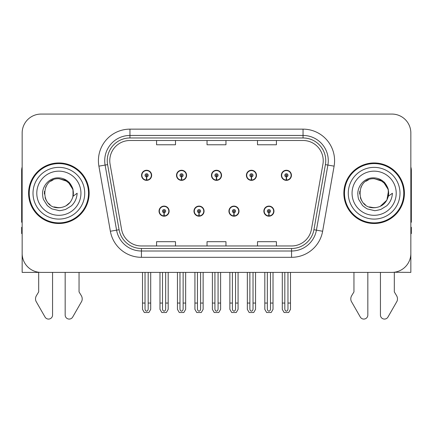 <?xml version="1.0" encoding="UTF-8"?>
<svg xmlns="http://www.w3.org/2000/svg" width="433" height="433" viewBox="0 0 433 433"><rect width="100%" height="100%" fill="white"/><g stroke="black" fill="none" stroke-linecap="round" stroke-linejoin="round"><path stroke-width="0.65" d="M159.035 211.142A5.044 5.044 0 0 0 164.08 216.191A5.044 5.044 0 0 0 169.13 211.142A5.044 5.044 0 0 0 164.08 206.097A5.044 5.044 0 0 0 159.035 211.142M193.979 211.142A5.044 5.044 0 0 0 199.028 216.191A5.044 5.044 0 0 0 204.073 211.142A5.044 5.044 0 0 0 199.028 206.097A5.044 5.044 0 0 0 193.979 211.142M228.927 211.142A5.044 5.044 0 0 0 233.972 216.191A5.044 5.044 0 0 0 239.021 211.142A5.044 5.044 0 0 0 233.972 206.097A5.044 5.044 0 0 0 228.927 211.142M246.399 175.316A5.044 5.044 0 0 0 251.443 180.361A5.044 5.044 0 0 0 256.493 175.316A5.044 5.044 0 0 0 251.443 170.266A5.044 5.044 0 0 0 246.399 175.316M211.456 175.316A5.044 5.044 0 0 0 216.5 180.361A5.044 5.044 0 0 0 221.544 175.316A5.044 5.044 0 0 0 216.5 170.266A5.044 5.044 0 0 0 211.456 175.316M176.507 175.316A5.044 5.044 0 0 0 181.557 180.361A5.044 5.044 0 0 0 186.601 175.316A5.044 5.044 0 0 0 181.557 170.266A5.044 5.044 0 0 0 176.507 175.316M141.564 175.316A5.044 5.044 0 0 0 146.608 180.361A5.044 5.044 0 0 0 151.653 175.316A5.044 5.044 0 0 0 146.608 170.266A5.044 5.044 0 0 0 141.564 175.316M263.87 211.142A5.044 5.044 0 0 0 268.92 216.191A5.044 5.044 0 0 0 273.965 211.142A5.044 5.044 0 0 0 268.92 206.097A5.044 5.044 0 0 0 263.87 211.142M281.347 175.316A5.044 5.044 0 0 0 286.392 180.361A5.044 5.044 0 0 0 291.436 175.316A5.044 5.044 0 0 0 286.392 170.266A5.044 5.044 0 0 0 281.347 175.316M394.317 272.243L410.847 272.395L410.847 132.991A18.922 18.922 0 0 0 391.919 114.068L41.081 114.068A18.922 18.922 0 0 0 22.153 132.991L22.153 272.395L38.683 272.395L38.683 291.918L36.442 295.62A6.306 6.306 0 0 0 35.982 301.238L45.043 317.059A4.027 4.027 0 0 0 52.561 315.045L52.561 272.395L65.172 272.395L65.172 315.045A4.027 4.027 0 0 0 72.69 317.059L81.75 301.238A6.306 6.306 0 0 0 81.29 295.62L79.05 291.918L79.05 272.395M353.95 272.395L353.95 291.918L351.71 295.62A6.306 6.306 0 0 0 351.25 301.238L360.31 317.059A4.027 4.027 0 0 0 367.828 315.045L367.828 272.395L380.439 272.395L380.439 315.045A4.027 4.027 0 0 0 387.957 317.059L397.018 301.238A6.306 6.306 0 0 0 396.558 295.62L394.317 291.918L394.317 272.395M28.589 193.232A30.278 30.278 0 0 0 58.866 223.509A30.278 30.278 0 0 0 89.144 193.232A30.278 30.278 0 0 0 58.866 162.954A30.278 30.278 0 0 0 28.589 193.232M343.856 193.232A30.278 30.278 0 0 0 374.134 223.509A30.278 30.278 0 0 0 404.411 193.232A30.278 30.278 0 0 0 374.134 162.954A30.278 30.278 0 0 0 343.856 193.232M109.771 160.681A20.183 20.183 0 0 1 129.954 140.498L303.046 140.498A20.183 20.183 0 0 1 322.921 164.188L311.446 229.284A20.183 20.183 0 0 1 291.566 245.966L141.434 245.966A20.183 20.183 0 0 1 121.554 229.284L110.079 164.188A20.183 20.183 0 0 1 109.771 160.681M107.249 160.681A22.711 22.711 0 0 0 107.595 164.627L119.07 229.723A22.711 22.711 0 0 0 141.434 248.488L291.566 248.488A22.711 22.711 0 0 0 313.93 229.723L325.405 164.627A22.711 22.711 0 0 0 303.046 137.97L129.954 137.97A22.711 22.711 0 0 0 107.249 160.681M98.897 166.158A31.539 31.539 0 0 1 129.954 129.142L303.046 129.142A31.539 31.539 0 0 1 334.103 166.158L322.628 231.254A31.539 31.539 0 0 1 291.566 257.316L141.434 257.316A31.539 31.539 0 0 1 110.372 231.254L98.897 166.158L105.105 165.065A25.233 25.233 0 0 1 129.954 135.448L303.046 135.448A25.233 25.233 0 0 1 327.895 165.065L316.415 230.161A25.233 25.233 0 0 1 291.566 251.01L141.434 251.01A25.233 25.233 0 0 1 116.585 230.161L105.105 165.065A25.233 25.233 0 0 1 104.726 160.681M391.919 114.068L41.081 114.068M22.153 132.991L22.153 253.467A18.922 18.922 0 0 0 41.081 272.395L391.919 272.395A18.922 18.922 0 0 0 410.847 253.467L410.847 132.991M207.039 140.498L207.039 144.768L225.961 144.768L225.961 140.498M156.573 140.498L156.573 144.768L175.5 144.768L175.5 140.498M257.5 140.498L257.5 144.768L276.427 144.768L276.427 140.498M225.961 245.966L225.961 241.69L207.039 241.69L207.039 245.966M175.5 245.966L175.5 241.69L156.573 241.69L156.573 245.966M276.427 245.966L276.427 241.69L257.5 241.69L257.5 245.966M270.495 272.395L270.495 308.908C270.398 310.261 269.867 311.013 268.92 311.159C267.967 311.013 267.442 310.261 267.34 308.908L267.34 303.051L264.817 303.051L264.817 309.357L266.641 312.512L271.199 312.512L273.017 309.357L273.017 272.395M268.85 212.717L268.714 215.872A4.731 4.731 0 0 1 264.19 211.142A4.731 4.731 0 0 1 268.92 206.411A4.731 4.731 0 0 1 273.651 211.142A4.731 4.731 0 0 1 269.126 215.872L268.985 212.717A1.575 1.575 0 0 0 270.495 211.142A1.575 1.575 0 0 0 268.92 209.567A1.575 1.575 0 0 0 267.34 211.142A1.575 1.575 0 0 0 268.85 212.717L268.893 211.775A0.633 0.633 0 0 1 268.287 211.142A0.633 0.633 0 0 1 268.92 210.514A0.633 0.633 0 0 1 269.548 211.142A0.633 0.633 0 0 1 268.947 211.775L268.985 212.717M273.802 212.403L273.477 212.403M273.477 209.881L273.802 209.881M264.357 212.403L264.033 212.403M264.033 209.881L264.357 209.881M264.817 272.395L264.817 303.051M267.34 272.395L267.34 303.051M270.495 303.051L273.017 303.051M287.967 272.395L287.967 308.908C287.869 310.261 287.344 311.013 286.392 311.159C285.439 311.013 284.914 310.261 284.817 308.908L284.817 303.051L282.289 303.051L282.289 309.357L284.113 312.512L288.67 312.512L290.489 309.357L290.489 272.395M286.321 176.891L286.186 180.041A4.731 4.731 0 0 1 281.661 175.316A4.731 4.731 0 0 1 286.392 170.586A4.731 4.731 0 0 1 291.122 175.316A4.731 4.731 0 0 1 286.597 180.041L286.462 176.891A1.575 1.575 0 0 0 287.967 175.316A1.575 1.575 0 0 0 286.392 173.736A1.575 1.575 0 0 0 284.817 175.316A1.575 1.575 0 0 0 286.321 176.891L286.365 175.944A0.633 0.633 0 0 1 285.758 175.316A0.633 0.633 0 0 1 286.392 174.683A0.633 0.633 0 0 1 287.019 175.316A0.633 0.633 0 0 1 286.419 175.944L286.462 176.891M291.279 176.577L290.949 176.577M290.949 174.055L291.279 174.055M281.829 176.577L281.504 176.577M281.504 174.055L281.829 174.055M282.289 272.395L282.289 303.051M284.817 272.395L284.817 303.051M287.967 303.051L290.489 303.051M235.552 272.395L235.552 308.908C235.449 310.261 234.924 311.013 233.972 311.159C233.024 311.013 232.494 310.261 232.397 308.908L232.397 303.051L229.874 303.051L229.874 309.357L231.693 312.512L236.25 312.512L238.074 309.357L238.074 272.395M233.907 212.717L233.766 215.872A4.731 4.731 0 0 1 229.241 211.142A4.731 4.731 0 0 1 233.972 206.411A4.731 4.731 0 0 1 238.702 211.142A4.731 4.731 0 0 1 234.177 215.872L234.042 212.717A1.575 1.575 0 0 0 235.552 211.142A1.575 1.575 0 0 0 233.972 209.567A1.575 1.575 0 0 0 232.397 211.142A1.575 1.575 0 0 0 233.907 212.717L233.944 211.775A0.633 0.633 0 0 1 233.344 211.142A0.633 0.633 0 0 1 233.972 210.514A0.633 0.633 0 0 1 234.605 211.142A0.633 0.633 0 0 1 233.999 211.775L234.042 212.717M238.859 212.403L238.534 212.403M238.534 209.881L238.859 209.881M229.414 212.403L229.084 212.403M229.084 209.881L229.414 209.881M229.874 272.395L229.874 303.051M232.397 272.395L232.397 303.051M235.552 303.051L238.074 303.051M200.603 272.395L200.603 308.908C200.506 310.261 199.976 311.013 199.028 311.159C198.076 311.013 197.551 310.261 197.448 308.908L197.448 303.051L194.926 303.051L194.926 309.357L196.75 312.512L201.307 312.512L203.126 309.357L203.126 272.395M198.958 212.717L198.823 215.872A4.731 4.731 0 0 1 194.298 211.142A4.731 4.731 0 0 1 199.028 206.411A4.731 4.731 0 0 1 203.759 211.142A4.731 4.731 0 0 1 199.234 215.872L199.093 212.717A1.575 1.575 0 0 0 200.603 211.142A1.575 1.575 0 0 0 199.028 209.567A1.575 1.575 0 0 0 197.448 211.142A1.575 1.575 0 0 0 198.958 212.717L199.001 211.775A0.633 0.633 0 0 1 198.395 211.142A0.633 0.633 0 0 1 199.028 210.514A0.633 0.633 0 0 1 199.656 211.142A0.633 0.633 0 0 1 199.056 211.775L199.093 212.717M203.916 212.403L203.586 212.403M203.586 209.881L203.916 209.881M194.466 212.403L194.141 212.403M194.141 209.881L194.466 209.881M194.926 272.395L194.926 303.051M197.448 272.395L197.448 303.051M200.603 303.051L203.126 303.051M165.66 272.395L165.66 308.908C165.558 310.261 165.033 311.013 164.08 311.159C163.133 311.013 162.602 310.261 162.505 308.908L162.505 303.051L159.983 303.051L159.983 309.357L161.801 312.512L166.359 312.512L168.183 309.357L168.183 272.395M164.015 212.717L163.874 215.872A4.731 4.731 0 0 1 159.349 211.142A4.731 4.731 0 0 1 164.08 206.411A4.731 4.731 0 0 1 168.81 211.142A4.731 4.731 0 0 1 164.286 215.872L164.15 212.717A1.575 1.575 0 0 0 165.66 211.142A1.575 1.575 0 0 0 164.08 209.567A1.575 1.575 0 0 0 162.505 211.142A1.575 1.575 0 0 0 164.015 212.717L164.053 211.775A0.633 0.633 0 0 1 163.452 211.142A0.633 0.633 0 0 1 164.08 210.514A0.633 0.633 0 0 1 164.713 211.142A0.633 0.633 0 0 1 164.107 211.775L164.15 212.717M168.967 212.403L168.643 212.403M168.643 209.881L168.967 209.881M159.523 212.403L159.198 212.403M159.198 209.881L159.523 209.881M159.983 272.395L159.983 303.051M162.505 272.395L162.505 303.051M165.66 303.051L168.183 303.051M253.024 272.395L253.024 308.908C252.921 310.261 252.396 311.013 251.443 311.159C250.496 311.013 249.971 310.261 249.868 308.908L249.868 303.051L247.346 303.051L247.346 309.357L249.164 312.512L253.727 312.512L255.546 309.357L255.546 272.395M251.378 176.891L251.237 180.041A4.731 4.731 0 0 1 246.713 175.316A4.731 4.731 0 0 1 251.443 170.586A4.731 4.731 0 0 1 256.179 175.316A4.731 4.731 0 0 1 251.654 180.041L251.513 176.891A1.575 1.575 0 0 0 253.024 175.316A1.575 1.575 0 0 0 251.443 173.736A1.575 1.575 0 0 0 249.868 175.316A1.575 1.575 0 0 0 251.378 176.891L251.416 175.944A0.633 0.633 0 0 1 250.815 175.316A0.633 0.633 0 0 1 251.443 174.683A0.633 0.633 0 0 1 252.076 175.316A0.633 0.633 0 0 1 251.476 175.944L251.513 176.891M256.331 176.577L256.006 176.577M256.006 174.055L256.331 174.055M246.886 176.577L246.561 176.577M246.561 174.055L246.886 174.055M247.346 272.395L247.346 303.051M249.868 272.395L249.868 303.051M253.024 303.051L255.546 303.051M218.075 272.395L218.075 308.908C217.978 310.261 217.453 311.013 216.5 311.159C215.547 311.013 215.022 310.261 214.925 308.908L214.925 303.051L212.397 303.051L212.397 309.357L214.221 312.512L218.779 312.512L220.603 309.357L220.603 272.395M216.43 176.891L216.294 180.041A4.731 4.731 0 0 1 211.769 175.316A4.731 4.731 0 0 1 216.5 170.586A4.731 4.731 0 0 1 221.231 175.316A4.731 4.731 0 0 1 216.706 180.041L216.57 176.891A1.575 1.575 0 0 0 218.075 175.316A1.575 1.575 0 0 0 216.5 173.736A1.575 1.575 0 0 0 214.925 175.316A1.575 1.575 0 0 0 216.43 176.891L216.473 175.944A0.633 0.633 0 0 1 215.867 175.316A0.633 0.633 0 0 1 216.5 174.683A0.633 0.633 0 0 1 217.133 175.316A0.633 0.633 0 0 1 216.527 175.944L216.57 176.891M221.387 176.577L221.057 176.577M221.057 174.055L221.387 174.055M211.943 176.577L211.613 176.577M211.613 174.055L211.943 174.055M212.397 272.395L212.397 303.051M214.925 272.395L214.925 303.051M218.075 303.051L220.603 303.051M183.132 272.395L183.132 308.908C183.029 310.261 182.504 311.013 181.557 311.159C180.604 311.013 180.079 310.261 179.976 308.908L179.976 303.051L177.454 303.051L177.454 309.357L179.273 312.512L183.836 312.512L185.654 309.357L185.654 272.395M181.487 176.891L181.346 180.041A4.731 4.731 0 0 1 176.821 175.316A4.731 4.731 0 0 1 181.557 170.586A4.731 4.731 0 0 1 186.287 175.316A4.731 4.731 0 0 1 181.763 180.041L181.622 176.891A1.575 1.575 0 0 0 183.132 175.316A1.575 1.575 0 0 0 181.557 173.736A1.575 1.575 0 0 0 179.976 175.316A1.575 1.575 0 0 0 181.487 176.891L181.524 175.944A0.633 0.633 0 0 1 180.924 175.316A0.633 0.633 0 0 1 181.557 174.683A0.633 0.633 0 0 1 182.185 175.316A0.633 0.633 0 0 1 181.584 175.944L181.622 176.891M186.439 176.577L186.114 176.577M186.114 174.055L186.439 174.055M176.994 176.577L176.669 176.577M176.669 174.055L176.994 174.055M177.454 272.395L177.454 303.051M179.976 272.395L179.976 303.051M183.132 303.051L185.654 303.051M148.183 272.395L148.183 308.908C148.086 310.261 147.561 311.013 146.608 311.159C145.656 311.013 145.131 310.261 145.033 308.908L145.033 303.051L142.511 303.051L142.511 309.357L144.33 312.512L148.887 312.512L150.711 309.357L150.711 272.395M146.538 176.891L146.403 180.041A4.731 4.731 0 0 1 141.878 175.316A4.731 4.731 0 0 1 146.608 170.586A4.731 4.731 0 0 1 151.339 175.316A4.731 4.731 0 0 1 146.814 180.041L146.679 176.891A1.575 1.575 0 0 0 148.183 175.316A1.575 1.575 0 0 0 146.608 173.736A1.575 1.575 0 0 0 145.033 175.316A1.575 1.575 0 0 0 146.538 176.891L146.581 175.944A0.633 0.633 0 0 1 145.981 175.316A0.633 0.633 0 0 1 146.608 174.683A0.633 0.633 0 0 1 147.242 175.316A0.633 0.633 0 0 1 146.635 175.944L146.679 176.891M151.496 176.577L151.171 176.577M151.171 174.055L151.496 174.055M142.051 176.577L141.721 176.577M141.721 174.055L142.051 174.055M142.511 272.395L142.511 303.051M145.033 272.395L145.033 303.051M148.183 303.051L150.711 303.051M22.153 166.986A12.617 12.617 0 0 0 21.65 170.521L21.65 222.248A12.617 12.617 0 0 1 22.153 222.216M22.153 233.598L21.65 233.598L21.65 227.293L22.153 227.293M410.847 166.986A12.617 12.617 0 0 1 411.35 170.521L411.35 222.248A12.617 12.617 0 0 0 410.847 222.216M410.847 227.293L411.35 227.293L411.35 233.598L410.847 233.598M58.742 207.737L54.022 206.904M50.093 204.782L48.453 203.331M46.223 200.344L45.064 197.697M44.383 194.038L44.496 191.262M45.584 187.386L46.959 184.94M50.683 181.254L53.124 179.906M56.414 207.526L60.279 207.667M58.866 207.743C66.292 207.234 71.023 203.402 73.053 196.246L77.15 193.232C76.847 198.254 74.947 202.455 71.445 205.816L65.589 209.437C61.324 210.519 59.083 210.893 58.866 210.541L52.409 209.015C52.063 209.291 46.71 205.318 47.083 205.242L43.603 199.683C43.067 198.828 42.71 196.723 42.531 193.362C42.813 184.826 50.104 177.292 58.866 177.882C62.401 178.023 65.524 179.267 68.241 181.616C69.653 182.233 73.339 188.409 73.058 190.211A14.506 14.506 0 0 1 73.058 196.236L72.971 189.838L70.141 184.101L65.112 180.133L58.866 178.726C40.15 177.817 40.15 208.636 58.866 207.743L60.566 207.634M65.924 205.902L70.151 202.335M72.836 197.134L73.204 191.023M72.858 189.4L68.376 182.271M67.261 181.395L59.207 178.732M67.283 205.047L68.387 204.176M84.727 193.232A25.861 25.861 0 0 1 58.866 219.093A25.861 25.861 0 0 1 33.005 193.232A25.861 25.861 0 0 1 58.866 167.365A25.861 25.861 0 0 1 84.727 193.232M58.866 222.876A29.65 29.65 0 0 1 29.222 193.232A29.65 29.65 0 0 1 58.866 163.582A29.65 29.65 0 0 1 88.516 193.232A29.65 29.65 0 0 1 58.866 222.876M58.866 215.309A22.078 22.078 0 0 1 36.789 193.232A22.078 22.078 0 0 1 58.866 171.154A22.078 22.078 0 0 1 80.944 193.232A22.078 22.078 0 0 1 58.866 215.309M374.009 207.737L369.289 206.904M365.36 204.782L363.72 203.331M361.49 200.344L360.332 197.697M359.65 194.038L359.758 191.262M360.851 187.386L362.226 184.94M365.95 181.254L368.391 179.906M371.682 207.526L375.546 207.667M374.134 207.743C381.56 207.234 386.29 203.402 388.32 196.246L392.417 193.232C392.114 198.254 390.214 202.455 386.712 205.816L380.856 209.437C376.591 210.519 374.35 210.893 374.134 210.541L367.677 209.015C367.33 209.291 361.977 205.318 362.351 205.242L358.87 199.683C358.335 198.828 357.977 196.723 357.799 193.362C358.08 184.826 365.371 177.292 374.134 177.882C377.668 178.023 380.791 179.267 383.508 181.616C384.921 182.233 388.607 188.409 388.325 190.211A14.506 14.506 0 0 1 388.325 196.236L388.239 189.838L385.408 184.101L380.38 180.133L374.134 178.726C355.417 177.817 355.417 208.636 374.134 207.743L375.833 207.634M380.125 206.438L386.891 200.138L388.471 191.023M388.125 189.4L383.643 182.271M382.528 181.395L374.475 178.732M382.55 205.047L383.654 204.176M399.995 193.232A25.861 25.861 0 0 1 374.134 219.093A25.861 25.861 0 0 1 348.273 193.232A25.861 25.861 0 0 1 374.134 167.365A25.861 25.861 0 0 1 399.995 193.232M374.134 222.876A29.65 29.65 0 0 1 344.484 193.232A29.65 29.65 0 0 1 374.134 163.582A29.65 29.65 0 0 1 403.778 193.232A29.65 29.65 0 0 1 374.134 222.876M374.134 215.309A22.078 22.078 0 0 1 352.056 193.232A22.078 22.078 0 0 1 374.134 171.154A22.078 22.078 0 0 1 396.211 193.232A22.078 22.078 0 0 1 374.134 215.309M303.046 129.142L303.046 137.97M105.105 165.065L107.595 164.627M141.434 257.316L141.434 248.488M291.566 248.488L291.566 257.316M313.93 229.723L322.628 231.254M110.372 231.254L119.07 229.723M325.405 164.627L334.103 166.158M129.954 129.142L129.954 137.97M268.714 215.872A4.731 4.731 0 0 1 264.19 211.142M286.186 180.041A4.731 4.731 0 0 1 281.661 175.316M233.766 215.872A4.731 4.731 0 0 1 229.241 211.142M198.823 215.872A4.731 4.731 0 0 1 194.298 211.142M163.874 215.872A4.731 4.731 0 0 1 159.349 211.142M251.237 180.041A4.731 4.731 0 0 1 246.713 175.316M216.294 180.041A4.731 4.731 0 0 1 211.769 175.316M181.346 180.041A4.731 4.731 0 0 1 176.821 175.316M146.403 180.041A4.731 4.731 0 0 1 141.878 175.316"/></g></svg>
